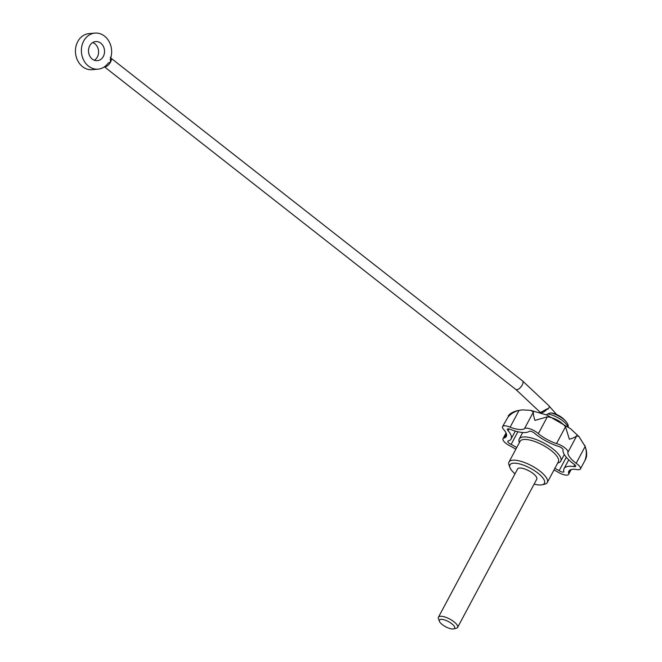 <?xml version="1.0" encoding="UTF-8"?>
<svg xmlns="http://www.w3.org/2000/svg" width="662" height="662" viewBox="0 0 662 662"><rect width="100%" height="100%" fill="white"/><g stroke="black" fill="none" stroke-linecap="round" stroke-linejoin="round"><path stroke-width="0.99" d="M570.255 469.904L568.575 473.049A9.045 3.078 28.1 0 1 568.6 474.356A9.045 3.078 28.1 0 1 557.52 471.849A21.714 7.39 28.1 0 0 553.986 469.987M108.22 63.031A18.097 15.11 -95.2 0 1 98.166 69.146A18.097 15.11 -95.2 0 1 81.476 52.488A18.097 15.11 -95.2 0 1 94.881 33.1A18.097 15.11 -95.2 0 1 108.791 41.036A18.097 15.11 -95.2 0 1 110.281 59.183L110.529 62.104L108.22 63.031M98.166 69.146L92.208 69.684A18.097 15.11 -95.2 0 1 75.526 53.034A18.097 15.11 -95.2 0 1 88.931 33.646L94.881 33.1M89.718 45.786A9.591 8.01 -95.2 0 1 95.651 41.574A9.591 8.01 -95.2 0 1 104.497 50.395A9.591 8.01 -95.2 0 1 97.388 60.672A9.591 8.01 -95.2 0 1 89.726 55.947A9.591 8.01 -95.2 0 1 89.718 45.786M551.223 412.931L553.655 413.427A25.33 25.33 0 0 1 566.664 422.323A13.075 4.452 -151.9 0 0 550.718 412.865L551.223 412.931M567.864 426.692A14.473 4.932 -151.9 0 0 563.023 421.09A14.473 4.932 -151.9 0 0 547.755 413.924L546.291 414.817M547.755 413.924L550.718 412.865M547.474 408.677L547.962 409.232A5.428 1.986 -41.7 0 0 547.987 409.207A5.428 1.986 -41.7 0 0 549.063 405.864L522.599 380.964A5.428 2.35 -51.9 0 1 522.227 384.961A5.428 2.35 -51.9 0 1 515.897 389.504L540.449 412.517L547.474 408.677A5.428 1.969 -41.4 0 1 540.399 412.558L540.564 412.749M92.738 42.533A9.591 8.01 -95.2 0 1 98.547 50.941A9.591 8.01 -95.2 0 1 94.352 60.25M554.855 468.348A27.142 9.243 28.1 0 1 559.167 470.657A3.616 1.233 28.1 0 0 563.817 471.799A3.616 1.233 28.1 0 0 563.751 471.154A27.142 9.243 28.1 0 1 564.057 468.622A27.142 9.243 28.1 0 1 573.805 466.544A3.616 1.233 28.1 0 0 575.642 466.379A3.616 1.233 28.1 0 0 573.714 463.988A27.142 9.243 28.1 0 1 562.998 450.028A3.616 1.233 28.1 0 0 563.039 449.961A3.616 1.233 28.1 0 0 561.748 448.008A3.616 1.233 28.1 0 0 558.298 446.337A27.142 9.243 28.1 0 1 534.871 433.536A3.616 1.233 28.1 0 0 531.536 431.508A3.616 1.233 28.1 0 0 529.112 431.492L529.103 431.492A3.616 1.233 28.1 0 1 529.112 431.492A27.142 9.243 28.1 0 1 510.617 429.489A3.616 1.233 28.1 0 0 507.365 429.133A3.616 1.233 28.1 0 0 508.126 430.631A27.142 9.243 28.1 0 1 511.064 439.022A27.142 9.243 28.1 0 1 508.49 440.933A3.616 1.233 28.1 0 0 507.795 441.248A3.616 1.233 28.1 0 0 511.147 444.401A27.142 9.243 28.1 0 1 516.716 447.578M515.822 449.25A21.714 7.39 28.1 0 0 510.783 446.296A9.045 3.078 28.1 0 1 503.012 438.691A9.045 3.078 28.1 0 1 504.378 437.946A21.714 7.39 28.1 0 0 506.273 436.465A21.714 7.39 28.1 0 0 504.088 429.952A9.045 3.078 28.1 0 1 502.574 426.576L507.762 417.474C510.609 413.907 514.391 411.532 519.107 410.341L522.401 409.902L530.552 410.341L533.44 411.896L524.445 428.753A9.045 3.078 28.1 0 1 530.378 428.976A9.045 3.078 28.1 0 1 538.355 433.668A21.714 7.39 28.1 0 0 556.51 443.598A9.045 3.078 28.1 0 1 564.81 447.802A9.045 3.078 28.1 0 1 567.847 452.485A21.714 7.39 28.1 0 0 576.155 463.317A9.045 3.078 28.1 0 1 580.433 468.936A9.045 3.078 28.1 0 1 576.37 469.474A21.714 7.39 28.1 0 0 568.848 471.178A21.714 7.39 28.1 0 0 568.575 473.049M524.445 428.753A21.714 7.39 28.1 0 1 510.104 427.197A9.045 3.078 28.1 0 0 502.574 426.576M530.552 410.341L547.06 415.124L570.371 428.579L578.985 436.614L576.842 435.629C575.824 436.912 573.333 438.112 569.378 439.245L565.514 426.742L556.51 443.598M578.985 436.614L585.15 446.461L576.155 463.317M584.654 445.228C586.491 449.548 587.053 453.594 586.358 457.351L585.134 459.776C586.681 455.53 586.689 451.095 585.15 446.461M508.292 415.877L509.475 414.462C512.222 412.004 516.534 410.49 522.401 409.902M565.514 426.742C560.582 421.106 554.533 417.796 547.35 416.812L534.946 420.42C533.638 416.423 533.133 413.584 533.44 411.896M534.151 484.071A19.546 6.653 -151.9 0 0 542.12 484.783L544.743 484.17A21.714 7.39 -151.9 0 0 547.3 482.507L558.356 461.795A21.714 7.39 -151.9 0 0 551.107 450.483A21.714 7.39 -151.9 0 0 520.051 441.339L508.987 462.051A21.714 7.39 -151.9 0 0 509.028 465.105L509.98 467.62A19.546 6.653 -151.9 0 0 515.003 473.843M519.397 442.555L519.298 442.29A23.526 8.01 28.1 0 1 519.256 438.98A23.526 8.01 28.1 0 1 523.319 436.978A23.526 8.01 28.1 0 1 548.583 445.824A23.526 8.01 28.1 0 1 560.755 461.141A23.526 8.01 28.1 0 1 557.983 462.945L557.71 463.011M547.3 482.507A21.714 7.39 -151.9 0 0 540.051 471.195A21.714 7.39 -151.9 0 0 508.987 462.051M542.12 484.783A19.546 6.653 -151.9 0 0 537.9 473.098A19.546 6.653 -151.9 0 0 517.998 463.557A19.546 6.653 -151.9 0 0 509.98 467.62M453.644 628.9L456.325 628.271A10.857 3.699 -151.9 0 0 457.599 627.444L536.758 479.189A10.857 3.699 -151.9 0 0 533.133 473.537A10.857 3.699 -151.9 0 0 517.61 468.961L438.451 617.216A10.857 3.699 -151.9 0 0 438.467 618.738L439.436 621.312A8.639 2.938 -151.9 0 0 445.658 626.765A8.639 2.938 -151.9 0 0 453.644 628.9A8.639 2.938 -151.9 0 0 451.774 623.736A8.639 2.938 -151.9 0 0 442.986 619.524A8.639 2.938 -151.9 0 0 439.436 621.312M566.308 457.268L559.167 470.657M517.899 431.748L511.147 444.401M509.037 428.926L508.126 430.631M574.757 464.765L573.805 466.544M576.842 435.629L567.847 452.485M547.35 416.812L538.355 433.668M519.107 410.341L510.104 427.197M506.447 434.065L504.378 437.946M457.599 627.444A10.857 3.699 -151.9 0 0 453.975 621.784A10.857 3.699 -151.9 0 0 438.451 617.216M104.472 66.804A5.428 2.35 -51.9 0 0 110.529 62.104A5.428 2.35 -51.9 0 0 110.902 58.099L522.599 380.964M568.6 474.356L571.157 469.573M549.22 406.145L556.543 414.462M566.664 422.323L567.979 424.582L568.344 427.04M560.755 461.141L564.297 454.504M519.256 438.98L522.707 432.509M511.064 439.022L515.309 431.07M564.057 468.622L568.749 459.842M580.433 468.936L585.878 458.733M503.012 438.691L506.058 432.981M104.431 66.829L515.897 389.504M110.902 58.099L110.306 57.238"/></g></svg>
